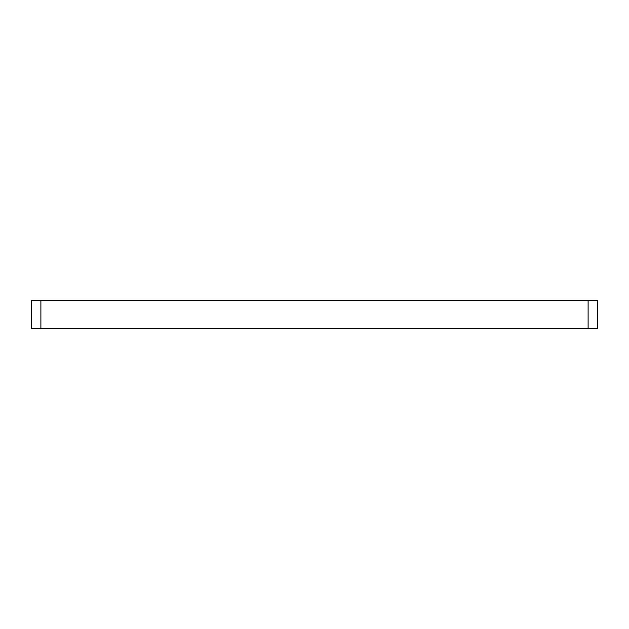 <?xml version="1.0" encoding="UTF-8"?>
<svg xmlns="http://www.w3.org/2000/svg" width="629" height="629" viewBox="0 0 629 629"><rect width="100%" height="100%" fill="white"/><g stroke="black" fill="none" stroke-linecap="round" stroke-linejoin="round"><path stroke-width="0.94" d="M597.55 300.348L31.45 300.348L31.45 328.652L40.885 328.652L40.885 300.348L588.115 300.348L588.115 328.652L31.45 328.652L31.45 300.348L40.885 300.348L40.885 328.652L597.55 328.652L597.55 300.348L588.115 300.348L588.115 328.652L597.55 328.652L597.55 300.348"/></g></svg>
